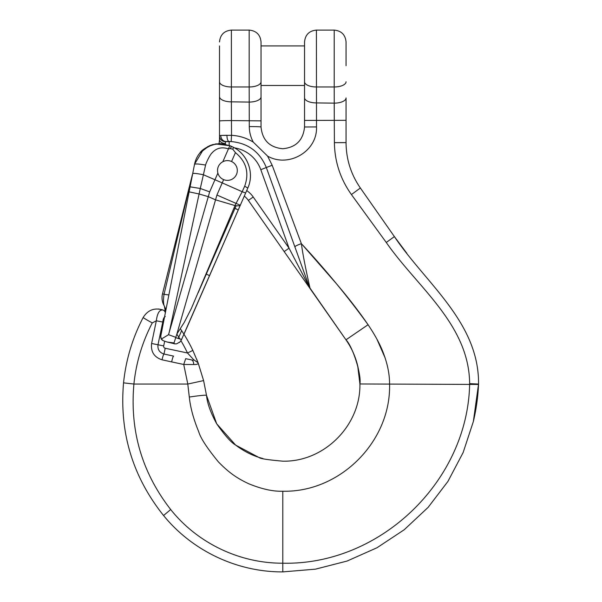 <?xml version="1.0" encoding="UTF-8"?>
<svg xmlns="http://www.w3.org/2000/svg" width="602" height="602" viewBox="0 0 602 602"><rect width="100%" height="100%" fill="white"/><g stroke="black" fill="none" stroke-linecap="round" stroke-linejoin="round"><path stroke-width="0.9" d="M301.369 243.637L336.42 283.708C348.438 297.832 358.988 311.505 368.078 324.726C375.031 335.066 380.073 344.367 383.203 352.614C387.507 363.849 389.622 374.331 389.562 384.046C391.134 441.454 340.032 492.594 282.789 491.224C273.052 491.571 261.674 489.072 248.649 483.707C236.225 477.913 228.331 472.066 218.451 461.937C207.118 448.159 200.534 438.075 198.713 431.687C193.513 419.09 190.375 407.546 189.299 397.049L187.794 384.046L203.604 380.592L198.096 362.78L192.858 350.447A158.191 158.191 0 0 0 180.487 328.955A158.191 158.191 0 0 1 192.858 350.447A158.191 158.191 0 0 0 180.487 328.955A158.191 158.191 0 0 1 192.858 350.447L198.096 362.78L203.604 380.592L206.494 395.303C207.231 403.227 210.64 412.724 216.705 423.808C224.839 435.472 231.145 442.56 235.63 445.066C243.05 450.695 250.793 454.788 258.852 457.362C259.62 458.573 267.612 459.845 282.82 461.17C324.177 462.11 360.786 425.373 359.906 383.963C361.659 374.828 352.674 346.346 345.962 339.821L284.189 251.583L289.05 248.182L309.413 287.252L266.377 167.665C259.861 151.87 248.122 143.171 231.16 141.56L225.441 141.666L225.441 143.494A5.93 3.951 180 0 1 219.512 139.544L219.09 143.6L219.512 139.544L219.512 45.918M261.035 41.967L261.035 81.782A11.867 5.2 180 0 1 249.168 86.974L249.168 30.1C256.377 30.8 260.335 34.758 261.035 41.967L261.035 120.874L231.454 120.588L231.537 135.307C239.415 135.781 246.669 138.054 253.299 142.14C250.688 137.316 249.348 132.131 249.281 126.578L249.168 86.974L231.379 86.974L231.379 101.851A11.867 5.2 180 0 1 219.512 96.651L219.512 65.693M225.441 141.666A5.93 5.779 180 0 1 219.512 135.886L219.512 121.002A11.867 0.421 180 0 1 231.454 120.588L231.379 101.851L249.168 102.069A11.867 5.2 -0 0 0 261.035 96.869L261.035 81.782M246.715 190.556A25.705 25.705 0 0 1 253.224 197.005L289.05 248.182L260.801 169.674L272.179 165.249L267.589 156.106L253.299 142.14C250.688 137.316 249.348 132.131 249.281 126.578A11.867 0.414 0 0 1 261.035 126.992L261.035 120.874L261.035 126.992C262.337 140.191 269.583 147.445 282.774 148.739C295.958 147.475 303.212 140.221 304.537 126.992L304.537 41.967C305.244 34.758 309.195 30.8 316.404 30.1L316.509 126.939C317.547 151.38 288.493 168.146 267.589 156.106L272.179 165.249L301.354 243.614M261.035 126.992C262.337 140.191 269.583 147.445 282.774 148.739C295.958 147.475 303.212 140.221 304.537 126.992L304.537 120.423L334.276 120.355L334.2 86.974L316.404 86.974A11.867 5.2 180 0 1 304.537 81.782M261.035 85.469L304.537 85.469L304.537 45.918L261.035 45.918M165.302 316.479C163.94 317.149 163.097 319 162.766 322.025L156.324 320.806L152.283 322.89C142.283 342.117 136.157 362.502 133.907 384.046C129.739 430.799 141.997 472.623 170.69 509.533C197.388 543.072 239.536 563.382 282.789 563.201C380.095 565.428 467.762 481.224 469.643 384.046L469.658 383.67C469.056 324.297 417.231 287.207 386.273 242.478L351.425 194.559C340.371 179.012 334.697 161.712 334.403 142.651L334.2 103.145A11.867 5.2 -0 0 0 346.06 97.945L346.06 142.636C346.173 159.229 350.943 174.347 360.365 187.997L394.385 236.594L406.779 253.216M248.363 200.406L284.189 251.583L248.363 200.406A19.776 19.776 0 0 0 244.284 196.124A19.776 19.776 0 0 1 248.363 200.406L253.224 197.005M301.354 243.652C325.569 269.673 347.813 296.703 368.078 324.726L345.962 339.821L309.413 287.252A5.93 5.93 0 0 0 310.135 288.644A5.93 5.93 0 0 1 309.413 287.252M301.376 243.675C297.373 245.037 295.213 246.113 294.89 246.895C295.213 246.113 297.38 245.037 301.376 243.675C303.4 259.018 308.623 282.082 310.135 288.644M346.06 81.782A11.867 5.2 0 0 1 334.2 86.974L334.2 30.1C341.402 30.8 345.36 34.758 346.06 41.967L346.06 65.693M346.06 97.945L346.06 120.317L334.276 120.355M203.611 380.622L206.494 395.303L216.697 423.785M478.545 384.046L469.658 383.67C469.056 324.297 417.231 287.207 386.273 242.478L394.385 236.594C425.704 283.354 479.154 322.363 478.545 384.046L473.36 421.498L463.149 452.508L447.911 481.449L428.112 507.381L404.19 529.76L377.018 547.745L347.083 561.049L315.463 569.161L282.789 571.9C236.992 572.103 192.211 550.777 163.563 515.515C132.613 476.694 119.271 432.477 123.545 382.849C125.946 359.778 132.508 337.963 143.216 317.389C147.964 309.917 154.571 307.456 163.044 310.022L165.603 311.309L163.044 310.022L158.604 308.976M143.216 317.389C147.964 309.917 154.571 307.456 163.044 310.022C159.553 309.496 157.31 313.093 156.324 320.806L152.283 322.89A11.867 0.67 -152.4 0 1 143.216 317.389C132.508 337.963 125.946 359.778 123.545 382.849L133.907 384.046L187.794 384.046L183.73 364.473L185.679 358.672L191.331 359.868C192.964 360.327 193.731 360.274 193.641 359.695L187.5 352.99A152.261 152.261 0 0 0 180.954 340.709M282.789 491.224L282.789 571.9C236.992 572.103 192.211 550.777 163.563 515.515L170.69 509.533M478.53 384.445L473.36 421.498C476.25 409.33 477.98 396.974 478.53 384.445L359.906 383.963C359.687 367.679 355.09 353.035 346.112 340.04M216.735 423.846L235.623 445.066M235.713 445.134L258.514 457.249M258.852 457.362L262.923 458.573M359.906 383.925L357.686 365.723M282.82 461.17C324.177 462.11 360.786 425.373 359.906 383.963M220.814 135.427L219.512 135.886L220.814 135.427L231.537 135.307L231.16 141.56A39.544 39.544 0 0 0 229.166 141.508A5.93 2.212 -90 0 1 226.962 135.277L220.814 135.427A5.93 5.283 -90 0 0 226.096 141.508L229.166 141.508A39.544 39.544 0 0 1 231.16 141.56M189.299 397.049C199.382 395.559 205.116 394.98 206.494 395.303M193.641 359.695L198.096 362.78C198.434 364.037 196.967 364.616 193.678 364.511L183.73 364.473L171.66 361.907A5.93 0.7 -78 0 1 173.617 356.106L163.977 354.029A5.93 0.7 102.7 0 0 162.028 359.8C154.165 357.219 150.696 351.786 151.606 343.494L156.324 320.806M162.766 322.025L158.002 344.705C157.476 349.446 159.47 352.554 163.977 354.029L165.204 348.257L187.5 352.99L192.858 350.447M165.362 312.769A5.93 4.507 -68.4 0 0 163.044 310.022M193.709 359.703L198.096 362.78C198.434 364.037 196.967 364.616 193.678 364.511A5.93 3.439 -78 0 0 191.331 359.868M225.441 143.494L225.404 144.224M237.308 170.494A9.888 9.888 0 0 0 222.477 161.93A9.888 9.888 0 0 0 222.477 179.057A9.888 9.888 0 0 0 237.308 170.494M360.365 187.997L351.425 194.559C340.371 179.012 334.697 161.712 334.403 142.651L346.06 142.636M376.89 339.107L385.145 357.987M223.651 179.629L222.221 182.895L242.177 191.714L244.675 186.206C249.431 172.857 246.353 161.667 235.435 152.63L231.552 161.509M209.677 191.865L200.278 188.479L169.343 331.83L209.677 191.865L217.879 173.083M222.83 161.735L228.429 148.905L230.235 148.604L232.733 149.168L233.681 147.437C247.964 154.706 254.495 173.459 247.813 188.027L247.866 187.907C254.872 172.563 247.068 152.795 231.477 146.376L230.024 145.737L215.508 143.946M233.681 147.437L230.024 145.744L228.293 148.852C221.762 146.707 216.321 148.077 211.972 152.953C209.692 155.068 205.794 163.556 205.583 165.076L200.293 188.486M216.931 195.033L215.546 199.826L234.938 205.553L236.067 203.393L216.931 195.033L222.221 182.895L203.499 174.783M235.435 152.63L232.733 149.168M234.983 205.568C238.001 205.989 239.769 205.876 240.303 205.244L186.688 328.09L247.813 188.027L244.675 186.206M199.089 193.979L208.292 196.666L215.546 199.826L176.868 334.027L184.302 322.303L191.368 308.435L235.028 205.591M180.013 341.898L176.619 343.84L174.73 343.9L173.933 343.268L176.868 334.027M234.058 207.908L238.234 209.978L240.303 205.244L236.067 203.393L242.177 191.714L245.639 193.016M169.343 331.83L168.545 334.689L161.291 339.099L160.757 336.225L194.559 164.158L203.438 149.431L212.476 144.646L221.1 143.622L230.024 145.737M174.008 342.967L167.085 342.019L163.345 340.724L161.291 339.099M207.57 146.662L216.411 143.81L209.391 145.767L199.992 152.84C201.196 150.681 204.868 148.107 211.016 145.12C204.868 148.107 201.196 150.681 199.992 152.84L199.992 152.84A25.705 25.705 0 0 0 194.521 164.346C195.319 163.676 199.006 163.917 205.583 165.076M165.603 311.309L165.415 308.668L164.399 306.185L165.226 308.073L165.46 312.257L164.399 306.185A11.867 11.867 0 0 0 163.985 305.364A15.818 15.818 0 0 1 162.495 293.874L192.316 174.949L164.06 294.265C163.338 298.803 163.315 302.505 163.985 305.364A15.818 15.818 0 0 1 162.495 293.874L164.06 294.265A11.867 0.451 11.1 0 0 168.884 294.845M199.021 193.964L189.118 191.85L192.339 174.956A1.979 1.964 113.6 0 1 192.527 174.475M168.545 334.689L175.656 337.293M190.104 186.823L200.278 188.479M192.542 174.392A1.979 1.979 0 0 0 192.316 174.949A1.979 1.979 0 0 1 192.542 174.392L192.708 173.579C193.37 173.098 196.892 173.474 203.258 174.715M231.559 146.406L230.235 148.604M175.581 337.609L181.593 339.468L238.234 209.978L183.956 334.253M180.186 341.733L181.593 339.468M160.757 336.225C160.576 338.316 161.441 339.821 163.345 340.724M206.32 274.076L236.18 205.666L206.32 274.076L209.556 275.701L206.32 274.076L198.163 292.768L206.208 274.023M173.067 342.749L173.09 343.418L174.73 343.892M199.992 152.84A25.705 25.705 0 0 0 194.521 164.346A25.705 25.705 0 0 1 199.992 152.84A25.705 25.705 0 0 0 194.521 164.346L193.581 169.132M219.09 143.6L211.106 145.09M235.352 208.48L236.721 209.12M260.801 169.674A33.614 33.614 0 0 0 234.441 147.859M171.66 361.907L162.028 359.8M249.168 30.1L231.379 30.1L231.379 86.974A11.867 5.2 180 0 1 219.512 81.782M304.537 97.72A11.867 5.2 180 0 0 316.404 102.912L334.2 103.145M180.043 339.197A152.261 152.261 0 0 0 176.83 334.148M164.685 341.183L163.684 345.909A1.979 1.979 0 0 0 165.204 348.257M151.606 343.494L163.684 345.909M229.166 145.383L229.166 141.508M316.509 126.939L304.537 126.992M181.631 330.656L178.169 338.595M334.2 30.1L316.404 30.1M231.379 30.1C224.17 30.8 220.212 34.758 219.512 41.967M198.096 362.78L196.749 359.356M221.1 143.63L218.962 143.607M180.058 341.861L179.283 342.53M167.085 342.019L173.075 343.418M199.744 153.149L199.307 153.706"/></g></svg>
